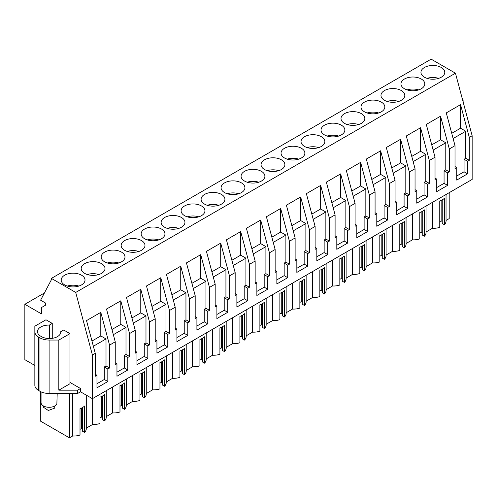 <?xml version="1.0" encoding="UTF-8"?>
<svg xmlns="http://www.w3.org/2000/svg" width="497" height="497" viewBox="0 0 497 497"><rect width="100%" height="100%" fill="white"/><g stroke="black" fill="none" stroke-linecap="round" stroke-linejoin="round"><path stroke-width="0.75" d="M34.846 365.444L24.85 359.673L24.85 304.282L41.413 313.843L41.413 307.581L45.407 305.27L45.407 302.965L40.611 300.194L51.396 279.718L51.396 278.395L431.141 59.155L455.463 73.196L472.15 135.768L472.15 179.429L92.405 398.675L92.405 355.013L95.262 353.367L86.521 320.602L100.798 312.358L100.798 335.935L91.97 341.029M38.629 337.096L38.629 390.505A12.922 7.461 180 0 1 34.846 385.231L34.846 331.822A12.922 7.461 0 0 0 38.629 337.096L39.965 337.867A12.922 7.461 0 0 0 49.104 340.054L49.104 393.462L77.675 393.462L80.526 391.816L92.405 398.675M49.104 393.462A12.922 7.461 180 0 1 39.965 391.282L39.965 337.867M38.629 390.505L39.965 391.282M449.201 192.681L449.201 218.605L446.039 220.426M446.039 194.507L446.039 221.041A12.605 7.281 180 0 1 444.337 224.694L444.337 198.322A12.605 7.281 180 0 1 439.764 200.956L439.764 227.334A12.605 7.281 180 0 1 432.415 228.291L426.053 231.969M426.053 206.044L426.053 232.577A12.605 7.281 180 0 1 424.351 236.237L422.239 235.019L422.239 211.418M422.239 233.037L421.158 232.41L419.779 233.205M424.351 236.237L424.351 209.858A12.605 7.281 180 0 1 419.779 212.499L419.779 238.871A12.605 7.281 180 0 1 412.429 239.834L406.068 243.505M406.068 217.58L406.068 244.114A12.605 7.281 180 0 1 404.359 247.773L402.253 246.555L402.253 222.954M402.253 244.58L401.166 243.952L399.793 244.748M404.359 247.773L404.359 221.395A12.605 7.281 180 0 1 399.793 224.035L399.793 250.413A12.605 7.281 180 0 1 392.444 251.37L386.082 255.042M386.082 229.123L386.082 255.657A12.605 7.281 180 0 1 384.374 259.31L382.268 258.098L382.268 234.497M382.268 256.117L381.18 255.489L379.807 256.284M384.374 259.31L384.374 232.938A12.605 7.281 180 0 1 379.807 235.572L379.807 261.95A12.605 7.281 180 0 1 372.458 262.913L366.096 266.585M366.096 240.66L366.096 267.193A12.605 7.281 180 0 1 364.388 270.853L362.282 269.635L362.282 246.034M362.282 267.659L361.195 267.032L359.822 267.827M364.388 270.853L364.388 244.474A12.605 7.281 180 0 1 359.822 247.115L359.822 273.487A12.605 7.281 180 0 1 352.466 274.45L346.111 278.121M346.111 252.203L346.111 278.736A12.605 7.281 180 0 1 344.402 282.389L342.296 281.172L342.296 257.576M342.296 279.196L341.209 278.568L339.836 279.364M344.402 282.389L344.402 256.017A12.605 7.281 180 0 1 339.836 258.651L339.836 285.029A12.605 7.281 180 0 1 332.481 285.992L326.119 289.664M326.119 263.739L326.119 290.273A12.605 7.281 180 0 1 324.417 293.932L322.311 292.714L322.311 269.113M322.311 290.733L321.224 290.105L319.844 290.9M324.417 293.932L324.417 267.554A12.605 7.281 180 0 1 319.844 270.194L319.844 296.566A12.605 7.281 180 0 1 312.495 297.529L306.133 301.201M306.133 275.276L306.133 301.809A12.605 7.281 180 0 1 304.431 305.469L302.319 304.251L302.319 280.656M302.319 302.275L301.238 301.648L299.859 302.443M304.431 305.469L304.431 279.09A12.605 7.281 180 0 1 299.859 281.731L299.859 308.109A12.605 7.281 180 0 1 292.509 309.066L286.148 312.737M286.148 286.819L286.148 313.352A12.605 7.281 180 0 1 284.439 317.005L282.333 315.794L282.333 292.193M282.333 313.812L281.252 313.185L279.873 313.98M284.439 317.005L284.439 290.633A12.605 7.281 180 0 1 279.873 293.267L279.873 319.646A12.605 7.281 180 0 1 272.524 320.608L266.162 324.28M266.162 298.355L266.162 324.889A12.605 7.281 180 0 1 264.454 328.548L262.348 327.33L262.348 303.729M262.348 325.355L261.26 324.727L259.888 325.523M264.454 328.548L264.454 302.17A12.605 7.281 180 0 1 259.888 304.81L259.888 331.182A12.605 7.281 180 0 1 252.538 332.145L246.177 335.817M246.177 309.898L246.177 336.432A12.605 7.281 180 0 1 244.468 340.085L242.362 338.867L242.362 315.272M242.362 336.891L241.275 336.264L239.902 337.059M244.468 340.085L244.468 313.713A12.605 7.281 180 0 1 239.902 316.347L239.902 342.725A12.605 7.281 180 0 1 232.546 343.688L226.191 347.36M226.191 321.435L226.191 347.968A12.605 7.281 180 0 1 224.482 351.627L222.376 350.41L222.376 326.809M222.376 348.428L221.289 347.807L219.916 348.596M224.482 351.627L224.482 325.249A12.605 7.281 180 0 1 219.916 327.89L219.916 354.262A12.605 7.281 180 0 1 212.561 355.225L206.199 358.896M206.199 332.971L206.199 359.505A12.605 7.281 180 0 1 204.497 363.164L202.391 361.946L202.391 338.351M202.391 359.971L201.304 359.343L199.924 360.139M204.497 363.164L204.497 336.792A12.605 7.281 180 0 1 199.924 339.426L199.924 365.804A12.605 7.281 180 0 1 192.575 366.761L186.213 370.433M186.213 344.514L186.213 371.048A12.605 7.281 180 0 1 184.511 374.701L182.399 373.489L182.399 349.888M182.399 371.507L181.318 370.88L179.939 371.675M184.511 374.701L184.511 348.329A12.605 7.281 180 0 1 179.939 350.963L179.939 377.341A12.605 7.281 180 0 1 172.589 378.304L166.228 381.976M166.228 356.051L166.228 382.584A12.605 7.281 180 0 1 164.526 386.244L162.413 385.026L162.413 361.425M162.413 383.05L161.332 382.423L159.953 383.218M164.526 386.244L164.526 359.865A12.605 7.281 180 0 1 159.953 362.506L159.953 388.878A12.605 7.281 180 0 1 152.604 389.841L146.242 393.512M146.242 367.594L146.242 394.127A12.605 7.281 180 0 1 144.534 397.78L142.428 396.563L142.428 372.967M142.428 394.587L141.341 393.959L139.968 394.755M144.534 397.78L144.534 371.408A12.605 7.281 180 0 1 139.968 374.042L139.968 400.42A12.605 7.281 180 0 1 132.618 401.383L126.257 405.055M126.257 379.13L126.257 405.664A12.605 7.281 180 0 1 124.548 409.323L122.442 408.105L122.442 384.504M122.442 406.124L121.355 405.502L119.982 406.291M124.548 409.323L124.548 382.945A12.605 7.281 180 0 1 119.982 385.585L119.982 411.957A12.605 7.281 180 0 1 112.633 412.92L106.271 416.592M106.271 390.667L106.271 417.207A12.605 7.281 180 0 1 104.563 420.86L102.457 419.642L102.457 396.047M102.457 417.666L101.369 417.039L99.996 417.834M104.563 420.86L104.563 394.488A12.605 7.281 180 0 1 99.996 397.122L99.996 423.5A12.605 7.281 180 0 1 92.641 424.457L86.285 428.134M86.285 395.14L86.285 428.743A12.605 7.281 180 0 1 84.577 432.402L82.471 431.185L82.471 407.583M82.471 429.203L81.384 428.576L80.011 429.371M84.577 432.402L84.577 406.024A12.605 7.281 180 0 1 80.011 408.664L80.011 435.037A12.605 7.281 180 0 1 72.655 435.999L69.456 437.845L69.456 393.462M40.332 391.481L40.332 421.034L69.456 437.845M442.224 199.881L442.224 223.476L444.337 224.694M442.224 221.5L441.143 220.873L439.764 221.668M462.111 98.12A12.922 7.461 180 0 1 463.129 101.021L463.129 101.935M472.15 135.768L469.292 137.414L460.557 104.656L460.557 128.226L451.73 133.326M95.262 353.367L95.262 376.254L96.971 375.266L96.971 387.797L107.824 381.528L107.824 369.004L109.539 368.01L109.539 345.123L112.39 343.47L115.248 341.824L115.248 364.717L116.963 363.729L116.963 376.254L127.81 369.992L127.81 357.461L129.524 356.473L129.524 333.58L132.376 331.934L135.234 330.288L135.234 353.174L136.948 352.187L136.948 364.717L147.795 358.455L147.795 345.924L149.51 344.937L149.51 322.044L155.219 318.745L155.219 341.638L156.934 340.65L156.934 353.174L167.781 346.912L167.781 334.382L169.496 333.394L169.496 310.507L175.205 307.208L175.205 330.101L176.92 329.107L176.92 341.638L187.767 335.376L187.767 322.845L189.481 321.857L189.481 298.964L195.191 295.665L195.191 318.558L196.905 317.571L196.905 330.101L207.758 323.833L207.758 311.308L209.467 310.314L209.467 287.428L212.325 285.775L215.182 284.129L215.182 307.022L216.891 306.034L216.891 318.558L227.744 312.296L227.744 299.766L229.459 298.778L229.459 275.885L235.168 272.592L235.168 295.479L236.876 294.491L236.876 307.022L247.73 300.753L247.73 288.229L249.444 287.241L249.444 264.348L255.154 261.049L255.154 283.942L256.868 282.955L256.868 295.479L267.715 289.217L267.715 276.686L269.43 275.698L269.43 252.811L272.281 251.159L275.139 249.513L275.139 272.406L276.854 271.412L276.854 283.942L287.701 277.68L287.701 265.149L289.416 264.162L289.416 241.269L295.125 237.97L295.125 260.863L296.839 259.875L296.839 272.406L307.686 266.137L307.686 253.613L309.401 252.619L309.401 229.732L312.259 228.08L315.11 226.433L315.11 249.326L316.825 248.332L316.825 260.863L327.678 254.601L327.678 242.07L329.387 241.082L329.387 218.189L335.096 214.897L335.096 237.783L336.811 236.796L336.811 249.326L347.664 243.058L347.664 230.533L349.372 229.546L349.372 206.653L355.088 203.354L355.088 226.247L356.796 225.259L356.796 237.783L367.65 231.521L367.65 218.991L369.364 218.003L369.364 195.11L372.216 193.463L375.073 191.817L375.073 214.704L376.788 213.716L376.788 226.247L387.635 219.985L387.635 207.454L389.35 206.466L389.35 183.573L395.059 180.274L395.059 203.167L396.774 202.18L396.774 214.71L407.621 208.442L407.621 195.917L409.335 194.923L409.335 172.037L412.193 170.384L415.045 168.738L415.045 191.631L416.759 190.637L416.759 203.167L427.606 196.905L427.606 184.375L429.321 183.387L429.321 160.494L435.03 157.201L435.03 180.088L436.745 179.1L436.745 191.631L447.592 185.362L447.592 172.838L449.307 171.85L449.307 148.957L452.164 147.305L455.016 145.658L455.016 168.551L456.731 167.564L456.731 180.088L467.584 173.826L467.584 161.295L469.292 160.307L469.292 137.414M69.965 382.423L80.526 388.517L77.675 390.17L77.675 393.462M80.526 391.816L80.526 388.517M51.396 278.395L75.718 292.441L92.405 355.013M49.104 340.054L58.826 340.054L58.826 390.17L77.675 390.17M58.826 390.17L69.965 383.74L69.965 333.624L63.684 330.002L60.752 331.692A11.307 6.529 0 0 1 60.771 332.008A11.307 6.529 0 0 1 53.788 338.041A11.307 6.529 0 0 1 41.462 336.624L40.779 336.227A11.307 6.529 0 0 1 37.474 331.617A11.307 6.529 0 0 1 49.333 325.094L52.26 323.404L45.979 319.776L34.846 326.206L34.846 331.822M44.401 292.994L24.85 304.282M92.641 398.538L92.641 424.457M112.633 386.995L112.633 412.92M132.618 375.459L132.618 401.383M152.604 363.922L152.604 389.841M172.589 352.379L172.589 378.304M192.575 340.843L192.575 366.761M212.561 329.3L212.561 355.225M232.546 317.763L232.546 343.688M252.538 306.227L252.538 332.145M272.524 294.684L272.524 320.608M292.509 283.147L292.509 309.066M312.495 271.604L312.495 297.529M332.481 260.068L332.481 285.992M352.466 248.525L352.466 274.45M372.458 236.988L372.458 262.913M392.444 225.452L392.444 251.37M412.429 213.909L412.429 239.834M432.415 202.372L432.415 228.291M72.655 393.462L72.655 435.999M421.158 232.41L421.158 211.964M401.166 243.952L401.166 223.501M381.18 255.489L381.18 235.038M361.195 267.032L361.195 246.58M341.209 278.568L341.209 258.117M321.224 290.105L321.224 269.66M301.238 301.648L301.238 281.196M281.252 313.185L281.252 292.733M261.26 324.727L261.26 304.276M241.275 336.264L241.275 315.812M221.289 347.807L221.289 327.355M201.304 359.343L201.304 338.892M181.318 370.88L181.318 350.428M161.332 382.423L161.332 361.971M141.341 393.959L141.341 373.508M121.355 405.502L121.355 385.051M101.369 417.039L101.369 396.587M81.384 428.576L81.384 408.13M441.143 220.873L441.143 200.421M455.463 73.196L75.718 292.441M424.438 67.48A11.909 6.877 180 0 1 437.422 65.989A11.909 6.877 180 0 1 444.772 72.345A11.909 6.877 180 0 1 441.286 77.209A11.909 6.877 180 0 1 428.302 78.7A11.909 6.877 180 0 1 420.953 72.345A11.909 6.877 180 0 1 424.438 67.48M244.561 171.335A11.909 6.877 180 0 1 257.539 169.844A11.909 6.877 180 0 1 264.895 176.199A11.909 6.877 180 0 1 261.403 181.063A11.909 6.877 180 0 1 248.425 182.554A11.909 6.877 180 0 1 241.07 176.199A11.909 6.877 180 0 1 244.561 171.335M241.418 192.6A11.909 6.877 180 0 1 228.44 194.091A11.909 6.877 180 0 1 221.084 187.736A11.909 6.877 180 0 1 224.576 182.877A11.909 6.877 180 0 1 237.554 181.386A11.909 6.877 180 0 1 244.909 187.736A11.909 6.877 180 0 1 241.418 192.6M121.498 261.832A11.909 6.877 180 0 1 108.52 263.323A11.909 6.877 180 0 1 101.164 256.974A11.909 6.877 180 0 1 104.656 252.109A11.909 6.877 180 0 1 117.634 250.618A11.909 6.877 180 0 1 124.989 256.974A11.909 6.877 180 0 1 121.498 261.832M141.483 250.295A11.909 6.877 180 0 1 128.506 251.786A11.909 6.877 180 0 1 121.15 245.431A11.909 6.877 180 0 1 124.641 240.573A11.909 6.877 180 0 1 137.619 239.082A11.909 6.877 180 0 1 144.975 245.431A11.909 6.877 180 0 1 141.483 250.295M161.475 238.759A11.909 6.877 180 0 1 148.491 240.25A11.909 6.877 180 0 1 141.136 233.894A11.909 6.877 180 0 1 144.627 229.03A11.909 6.877 180 0 1 157.611 227.539A11.909 6.877 180 0 1 164.961 233.894A11.909 6.877 180 0 1 161.475 238.759M201.447 215.679A11.909 6.877 180 0 1 188.462 217.17A11.909 6.877 180 0 1 181.113 210.815A11.909 6.877 180 0 1 184.598 205.951A11.909 6.877 180 0 1 197.582 204.46A11.909 6.877 180 0 1 204.932 210.815A11.909 6.877 180 0 1 201.447 215.679M324.504 125.176A11.909 6.877 180 0 1 337.488 123.685A11.909 6.877 180 0 1 344.843 130.04A11.909 6.877 180 0 1 341.352 134.904A11.909 6.877 180 0 1 328.368 136.395A11.909 6.877 180 0 1 321.019 130.04A11.909 6.877 180 0 1 324.504 125.176M381.323 111.825A11.909 6.877 180 0 1 368.345 113.316A11.909 6.877 180 0 1 360.99 106.961A11.909 6.877 180 0 1 364.481 102.102A11.909 6.877 180 0 1 377.459 100.611A11.909 6.877 180 0 1 384.815 106.961A11.909 6.877 180 0 1 381.323 111.825M361.338 123.368A11.909 6.877 180 0 1 348.36 124.859A11.909 6.877 180 0 1 341.004 118.503A11.909 6.877 180 0 1 344.496 113.639A11.909 6.877 180 0 1 357.473 112.148A11.909 6.877 180 0 1 364.829 118.503A11.909 6.877 180 0 1 361.338 123.368M404.452 79.023A11.909 6.877 180 0 1 417.437 77.532A11.909 6.877 180 0 1 424.786 83.887A11.909 6.877 180 0 1 421.301 88.746A11.909 6.877 180 0 1 408.317 90.237A11.909 6.877 180 0 1 400.961 83.887A11.909 6.877 180 0 1 404.452 79.023M401.309 100.288A11.909 6.877 180 0 1 388.331 101.779A11.909 6.877 180 0 1 380.975 95.424A11.909 6.877 180 0 1 384.467 90.56A11.909 6.877 180 0 1 397.445 89.069A11.909 6.877 180 0 1 404.8 95.424A11.909 6.877 180 0 1 401.309 100.288M281.395 169.52A11.909 6.877 180 0 1 268.411 171.011A11.909 6.877 180 0 1 261.055 164.656A11.909 6.877 180 0 1 264.547 159.798A11.909 6.877 180 0 1 277.525 158.307A11.909 6.877 180 0 1 284.88 164.656A11.909 6.877 180 0 1 281.395 169.52M301.381 157.984A11.909 6.877 180 0 1 288.397 159.475A11.909 6.877 180 0 1 281.041 153.119A11.909 6.877 180 0 1 284.532 148.255A11.909 6.877 180 0 1 297.517 146.764A11.909 6.877 180 0 1 304.866 153.119A11.909 6.877 180 0 1 301.381 157.984M321.366 146.441A11.909 6.877 180 0 1 308.382 147.932A11.909 6.877 180 0 1 301.033 141.583A11.909 6.877 180 0 1 304.518 136.718A11.909 6.877 180 0 1 317.502 135.227A11.909 6.877 180 0 1 324.852 141.583A11.909 6.877 180 0 1 321.366 146.441M221.432 204.137A11.909 6.877 180 0 1 208.448 205.628A11.909 6.877 180 0 1 201.099 199.278A11.909 6.877 180 0 1 204.584 194.414A11.909 6.877 180 0 1 217.568 192.923A11.909 6.877 180 0 1 224.924 199.278A11.909 6.877 180 0 1 221.432 204.137M101.512 273.375A11.909 6.877 180 0 1 88.534 274.866A11.909 6.877 180 0 1 81.179 268.51A11.909 6.877 180 0 1 84.664 263.646A11.909 6.877 180 0 1 97.648 262.155A11.909 6.877 180 0 1 105.004 268.51A11.909 6.877 180 0 1 101.512 273.375M181.461 227.216A11.909 6.877 180 0 1 168.477 228.707A11.909 6.877 180 0 1 161.127 222.352A11.909 6.877 180 0 1 164.613 217.493A11.909 6.877 180 0 1 177.597 216.002A11.909 6.877 180 0 1 184.946 222.352A11.909 6.877 180 0 1 181.461 227.216M64.678 275.189A11.909 6.877 180 0 1 77.662 273.698A11.909 6.877 180 0 1 85.018 280.053A11.909 6.877 180 0 1 81.527 284.911A11.909 6.877 180 0 1 68.543 286.402A11.909 6.877 180 0 1 61.193 280.053A11.909 6.877 180 0 1 64.678 275.189M115.248 341.824L106.507 309.059L120.783 300.822L120.783 324.392L111.955 329.492M129.524 333.58L120.783 300.822M135.234 330.288L126.499 297.523L140.775 289.279L140.775 312.855L131.941 317.95M149.51 322.044L140.775 289.279M155.219 318.745L146.485 285.986L160.761 277.742L160.761 301.319L151.933 306.413M169.496 310.507L160.761 277.742M175.205 307.208L166.47 274.443L180.746 266.199L180.746 289.776L171.919 294.876M189.481 298.964L180.746 266.199M195.191 295.665L186.456 262.907L200.732 254.663L200.732 278.239L191.904 283.333M209.467 287.428L200.732 254.663M215.182 284.129L206.441 251.364L220.718 243.126L220.718 266.696L211.89 271.797M229.459 275.885L220.718 243.126M235.168 272.592L226.427 239.827L240.703 231.583L240.703 255.16L231.875 260.254M249.444 264.348L240.703 231.583M255.154 261.049L246.413 228.291L260.689 220.047L260.689 243.623L251.861 248.717M269.43 252.811L260.689 220.047M275.139 249.513L266.404 216.748L280.681 208.504L280.681 232.08L271.853 237.181M289.416 241.269L280.681 208.504M295.125 237.97L286.39 205.211L300.666 196.967L300.666 220.544L291.838 225.638M309.401 229.732L300.666 196.967M315.11 226.433L306.376 193.668L320.652 185.431L320.652 209.001L311.824 214.101M329.387 218.189L320.652 185.431M335.096 214.897L326.361 182.132L340.638 173.888L340.638 197.464L331.81 202.559M349.372 206.653L340.638 173.888M355.088 203.354L346.347 170.595L360.623 162.351L360.623 185.928L351.795 191.022M369.364 195.11L360.623 162.351M375.073 191.817L366.332 159.052L380.609 150.808L380.609 174.385L371.781 179.485M389.35 183.573L380.609 150.808M395.059 180.274L386.324 147.516L400.601 139.272L400.601 162.848L391.773 167.943M409.335 172.037L400.601 139.272M415.045 168.738L406.31 135.973L420.586 127.735L420.586 151.305L411.758 156.406M429.321 160.494L420.586 127.735M435.03 157.201L426.296 124.436L440.572 116.192L440.572 139.769L431.744 144.863M449.307 148.957L440.572 116.192M455.016 145.658L446.281 112.894L460.557 104.656M109.539 345.123L100.798 312.358M469.292 160.307L465.764 158.27L465.764 131.233L460.557 128.226M465.764 158.27L464.055 159.257L464.055 171.788L467.584 173.826M467.584 161.295L464.055 159.257M456.731 176.013L464.055 171.788M456.731 167.564L455.016 166.57M449.307 171.85L445.778 169.812L445.778 142.776L440.572 139.769M445.778 169.812L444.063 170.8L444.063 183.325L447.592 185.362M447.592 172.838L444.063 170.8M436.745 187.555L444.063 183.325M436.745 179.1L435.03 178.112M429.321 183.387L425.792 181.349L425.792 154.312L420.586 151.305M425.792 181.349L424.078 182.337L424.078 194.867L427.606 196.905M427.606 184.375L424.078 182.337M416.759 199.092L424.078 194.867M416.759 190.637L415.045 189.649M409.335 194.923L405.807 192.886L405.807 165.855L400.601 162.848M405.807 192.886L404.092 193.88L404.092 206.404L407.621 208.442M407.621 195.917L404.092 193.88M396.774 210.635L404.092 206.404M396.774 202.18L395.059 201.192M389.35 206.466L385.821 204.429L385.821 177.392L380.609 174.385M385.821 204.429L384.106 205.416L384.106 217.947L387.635 219.985M387.635 207.454L384.106 205.416M376.788 222.171L384.106 217.947M376.788 213.716L375.073 212.728M369.364 218.003L365.835 215.965L365.835 188.935L360.623 185.928M365.835 215.965L364.121 216.953L364.121 229.484L367.65 231.521M367.65 218.991L364.121 216.953M356.796 233.708L364.121 229.484M356.796 225.259L355.088 224.265M349.372 229.546L345.844 227.508L345.844 200.471L340.638 197.464M345.844 227.508L344.135 228.496L344.135 241.02L347.664 243.058M347.664 230.533L344.135 228.496M336.811 245.251L344.135 241.02M336.811 236.796L335.096 235.808M329.387 241.082L325.858 239.045L325.858 212.008L320.652 209.001M325.858 239.045L324.15 240.032L324.15 252.563L327.678 254.601M327.678 242.07L324.15 240.032M316.825 256.787L324.15 252.563M316.825 248.332L315.11 247.344M309.401 252.619L305.872 250.581L305.872 223.551L300.666 220.544M305.872 250.581L304.158 251.575L304.158 264.1L307.686 266.137M307.686 253.613L304.158 251.575M296.839 268.33L304.158 264.1M296.839 259.875L295.125 258.887M289.416 264.162L285.887 262.124L285.887 235.087L280.681 232.08M285.887 262.124L284.172 263.112L284.172 275.642L287.701 277.68M287.701 265.149L284.172 263.112M276.854 279.867L284.172 275.642M276.854 271.412L275.139 270.424M269.43 275.698L265.901 273.661L265.901 246.63L260.689 243.623M265.901 273.661L264.187 274.648L264.187 287.179L267.715 289.217M267.715 276.686L264.187 274.648M256.868 291.41L264.187 287.179M256.868 282.955L255.154 281.967M249.444 287.241L245.916 285.203L245.916 258.167L240.703 255.16M245.916 285.203L244.201 286.191L244.201 298.722L247.73 300.753M247.73 288.229L244.201 286.191M236.876 302.946L244.201 298.722M236.876 294.491L235.168 293.503M229.459 298.778L225.93 296.74L225.93 269.703L220.718 266.696M225.93 296.74L224.215 297.728L224.215 310.258L227.744 312.296M227.744 299.766L224.215 297.728M216.891 314.483L224.215 310.258M216.891 306.034L215.182 305.04M209.467 310.314L205.938 308.283L205.938 281.246L200.732 278.239M205.938 308.283L204.23 309.271L204.23 321.795L207.758 323.833M207.758 311.308L204.23 309.271M196.905 326.026L204.23 321.795M196.905 317.571L195.191 316.583M189.481 321.857L185.953 319.819L185.953 292.783L180.746 289.776M185.953 319.819L184.238 320.807L184.238 333.338L187.767 335.376M187.767 322.845L184.238 320.807M176.92 337.562L184.238 333.338M176.92 329.107L175.205 328.119M169.496 333.394L165.967 331.356L165.967 304.326L160.761 301.319M165.967 331.356L164.252 332.35L164.252 344.875L167.781 346.912M167.781 334.382L164.252 332.35M156.934 349.105L164.252 344.875M156.934 340.65L155.219 339.662M149.51 344.937L145.981 342.899L145.981 315.862L140.775 312.855M145.981 342.899L144.267 343.887L144.267 356.417L147.795 358.455M147.795 345.924L144.267 343.887M136.948 360.642L144.267 356.417M136.948 352.187L135.234 351.199M129.524 356.473L125.996 354.436L125.996 327.399L120.783 324.392M125.996 354.436L124.281 355.423L124.281 367.954L127.81 369.992M127.81 357.461L124.281 355.423M116.963 372.178L124.281 367.954M116.963 363.729L115.248 362.735M109.539 368.01L106.01 365.978L106.01 338.942L100.798 335.935M106.01 365.978L104.295 366.966L104.295 379.491L107.824 381.528M107.824 369.004L104.295 366.966M96.971 383.721L104.295 379.491M96.971 375.266L95.262 374.278M69.965 333.624L58.826 340.054M465.764 131.233L453.121 138.539M445.778 142.776L433.135 150.075M425.792 154.312L413.144 161.618M405.807 165.855L393.158 173.155M385.821 177.392L373.172 184.691M365.835 188.935L353.187 196.234M345.844 200.471L333.201 207.771M325.858 212.008L313.216 219.314M305.872 223.551L293.224 230.85M285.887 235.087L273.238 242.387M265.901 246.63L253.253 253.93M245.916 258.167L233.267 265.466M225.93 269.703L213.281 277.009M205.938 281.246L193.296 288.546M185.953 292.783L173.31 300.089M165.967 304.326L153.318 311.625M145.981 315.862L133.333 323.162M125.996 327.399L113.347 334.705M106.01 338.942L93.361 346.241M52.26 323.404L52.26 338.333M60.752 331.692L60.752 332.331M49.333 325.094L49.333 338.538M438.627 78.364A11.909 6.877 0 0 0 427.097 78.364M418.642 89.901A11.909 6.877 0 0 0 407.111 89.901M398.65 101.444A11.909 6.877 0 0 0 387.126 101.444M378.664 112.981A11.909 6.877 0 0 0 367.14 112.981M358.679 124.523A11.909 6.877 0 0 0 347.154 124.523M338.693 136.06A11.909 6.877 0 0 0 327.163 136.06M318.707 147.597A11.909 6.877 0 0 0 307.177 147.597M298.722 159.139A11.909 6.877 0 0 0 287.191 159.139M278.736 170.676A11.909 6.877 0 0 0 267.206 170.676M258.744 182.219A11.909 6.877 0 0 0 247.22 182.219M238.759 193.755A11.909 6.877 0 0 0 227.235 193.755M218.773 205.292A11.909 6.877 0 0 0 207.243 205.292M198.788 216.835A11.909 6.877 0 0 0 187.257 216.835M178.802 228.371A11.909 6.877 0 0 0 167.272 228.371M158.816 239.914A11.909 6.877 0 0 0 147.286 239.914M138.825 251.451A11.909 6.877 0 0 0 127.3 251.451M118.839 262.988A11.909 6.877 0 0 0 107.315 262.988M98.853 274.53A11.909 6.877 0 0 0 87.323 274.53M78.868 286.067A11.909 6.877 0 0 0 67.337 286.067M41.046 391.835L41.046 402.632A8.076 4.666 -0 0 0 47.973 407.248A8.076 4.666 -0 0 0 56.869 403.943L57.198 393.462M54.776 405.962L54.776 407.248A5.653 3.262 180 0 1 54.546 408.167L48.315 410.479L43.469 407.248L43.469 405.962"/></g></svg>
